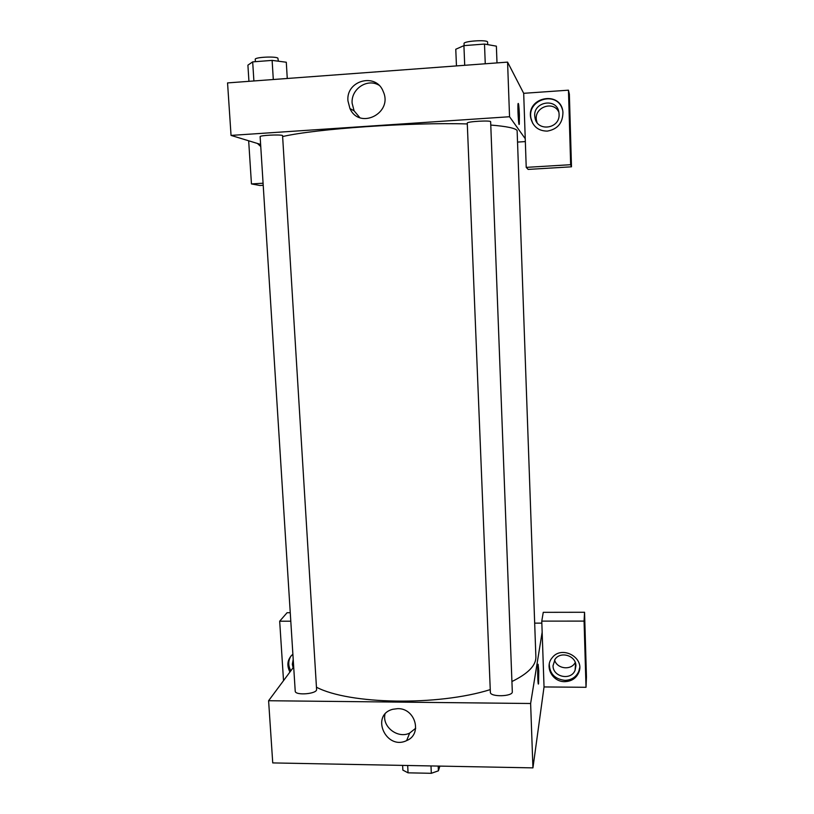 <?xml version="1.0" encoding="UTF-8"?>
<svg xmlns="http://www.w3.org/2000/svg" width="814" height="814" viewBox="0 0 814 814"><rect width="100%" height="100%" fill="white"/><g stroke="black" fill="none" stroke-linecap="round" stroke-linejoin="round"><path stroke-width="1.22" d="M430.982 765.933L431.328 773.3L408.048 772.832L402.859 770.115L402.625 765.394M439.896 766.106L438.4 770.817L431.328 773.3M438.176 766.076L438.4 770.817M407.682 765.496L408.048 772.832M586.019 687.291L586.446 676.963L584.554 612.27L584.076 621.102L586.019 687.291L544.037 686.945L532.936 767.877L272.741 762.922L268.6 700.732L293.691 666.971M289.916 672.049C286.447 665.089 287.434 659.136 292.877 654.181M290.791 621.194L279.68 621.204L283.526 680.657M291.015 655.942C288.085 660.683 288.024 665.638 290.832 670.828M293.121 667.734L292.328 664.295L293.213 659.442M279.68 621.204L287.088 612.708L290.252 612.708M564.804 681.654C552.492 682.071 544.291 666.625 552.157 657.793C561.67 644.81 585.246 657.773 578.774 672.476C576.17 678.337 571.509 681.389 564.804 681.654M544.037 686.945L541.778 621.113L584.076 621.102M549.277 664.061C549.633 673.717 554.853 679.151 564.916 680.362C571.611 680.097 576.251 677.044 578.846 671.204L579.67 667.745M553.032 665.74L555.087 659.208C560.714 650.834 576.109 655.728 575.915 665.862L575.091 670.237C571.143 680.88 552.828 677.106 553.032 665.74M575.244 662.464C571.184 670.716 556.949 668.976 554.568 659.971M541.778 621.113L543.253 612.332L584.554 612.27M397.649 708.648C415.354 708.017 422.7 734.32 406.644 740.598C385.968 750.712 370.085 715.028 392.765 709.289L397.649 708.648M542.165 632.152L530.626 703.5L532.936 767.877M530.626 703.5L268.6 700.732M384.951 714.265C382.061 726.922 397.934 739.031 409.656 733.088L415.689 728.255M534.696 623.127L541.849 623.127M538.553 683.577L538.766 670.868L538.553 683.577C537.901 687.555 537.281 667.663 537.962 664.651L538.766 670.868L538.125 664.275M512.311 691.747C513.064 696.662 489.977 697.222 490.364 692.276L467.267 123.087C466.585 121.52 491.198 120.136 490.649 121.764L512.311 691.747M316.585 689.377C317.429 693.986 294.963 695.828 295.217 691.117L260.134 136.671C259.412 135.378 279.894 134.31 282.56 135.511L316.585 689.377M490.771 125.061C506.603 126.343 515.384 128.164 517.124 130.525L535.877 656.867C536.141 665.353 528.154 673.575 511.925 681.532M490.252 689.621C437.769 706.135 349.196 704.446 316.453 687.209M282.977 136.477C316.188 128.775 410.551 122.202 467.307 123.942M525.335 141.585L517.796 142.074M525.244 138.716L526.22 167.379L570.655 164.703L568.457 90.181L523.687 93.315L525.244 138.716L509.544 116.738L231.044 135.409L260.622 144.434M558.872 112.261C553.601 100.02 533.628 107.306 536.467 120.36L537.047 122.538M263.207 185.287L259.9 185.48L251.455 183.923L248.667 140.781M351.373 109.33L350.386 109.391M570.655 164.703L571.489 166.809L569.362 94.19L568.457 90.181M571.489 166.809L528.154 169.414L526.22 167.379M258.516 143.793L260.724 146.032M260.755 146.54L257.458 143.468M559.086 114.204C560.134 129.05 536.762 132.163 534.961 117.481C531.695 101.618 557.692 96.866 559.004 113.156L559.086 114.204M562.393 109.463C557.244 90.354 526.709 99.216 531.003 118.437L532.753 123.423M547.262 131.115C538.481 130.983 532.977 126.618 530.769 118.01C526.2 96.673 561.304 90.222 562.932 112.23C562.861 122.965 557.641 129.253 547.262 131.115M263.085 183.221L251.455 183.923M523.687 93.315L507.58 62.118L227.554 82.916L231.044 135.409M347.944 100.855C345.848 80.321 376.2 72.232 383.262 91.606C393.213 113.227 359.462 130.159 349.939 108.527L347.944 100.855M507.58 62.118L509.544 116.738M378.815 85.124C367.033 78.073 350.834 89.194 352.136 103.286L354.09 110.826L359.839 117.664M519.301 123.942L519.393 114.866L519.301 123.942C518.681 128.225 517.409 106.838 518.091 103.561C518.579 102.666 519.017 106.43 519.393 114.866C519.006 106.43 518.579 102.666 518.091 103.561M496.998 62.902L496.377 46.154L484.503 44.058L463.919 45.635L455.769 49.257L456.461 65.914M484.503 44.058L485.256 63.777M463.919 45.635L464.713 65.303M464.133 45.625L464.041 43.549C463.288 41.117 486.864 39.51 487.576 41.941L487.718 44.617M287.261 78.48L286.294 62.23L272.12 60.389L252.676 61.884L247.904 65.161L248.942 81.329M272.12 60.389L273.301 79.518M252.676 61.884L253.897 80.962M255.393 61.671L255.24 59.341C254.467 57.224 275.122 56.105 277.859 58.12L278.408 61.203M578.774 672.476L578.846 671.204M575.559 663.441L575.091 670.237M406.644 740.598L409.656 733.088M257.489 143.498L258.547 143.824M536.467 120.36L534.961 117.481M349.939 108.527L354.09 110.826"/></g></svg>
